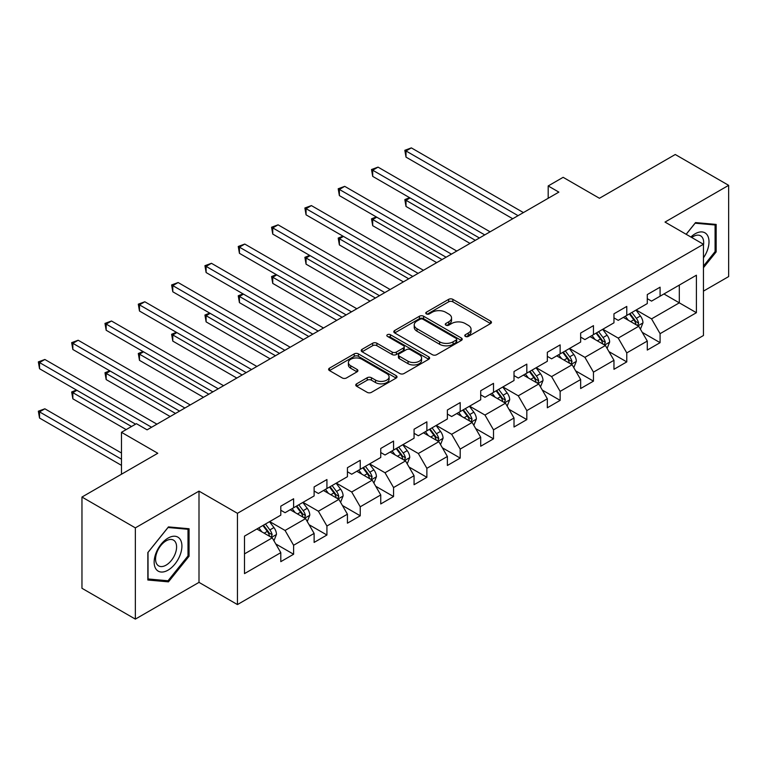 <?xml version="1.0" encoding="UTF-8"?>
<svg xmlns="http://www.w3.org/2000/svg" width="767" height="767" viewBox="0 0 767 767"><rect width="100%" height="100%" fill="white"/><g stroke="black" fill="none" stroke-linecap="round" stroke-linejoin="round"><path stroke-width="1.15" d="M465.377 336.416A2.071 1.198 0 0 0 468.311 336.416L490.583 323.559A2.963 1.716 0 0 0 491.455 322.341A2.963 1.716 0 0 0 490.583 321.133L452.856 299.351A2.963 1.716 0 0 0 448.657 299.351L426.385 312.207A2.071 1.198 0 0 0 425.781 313.051A2.071 1.198 0 0 0 426.385 313.904A2.071 1.198 0 0 0 429.319 313.904L432.204 312.236A9.492 5.474 0 0 1 445.617 312.236L448.762 314.058A9.492 5.474 0 0 1 451.542 317.931A9.492 5.474 0 0 1 448.762 321.804L445.886 323.463A2.071 1.198 0 0 0 445.272 324.316A2.071 1.198 0 0 0 445.886 325.16A2.071 1.198 0 0 0 448.82 325.16L451.696 323.492A9.492 5.474 0 0 1 465.118 323.492L468.263 325.313A9.492 5.474 0 0 1 471.043 329.187A9.492 5.474 0 0 1 468.263 333.06L465.377 334.719A2.071 1.198 0 0 0 464.773 335.572A2.071 1.198 0 0 0 465.377 336.416L465.377 334.719M356.636 383.826A2.963 1.716 0 0 0 355.763 385.034A2.963 1.716 0 0 0 356.636 386.252L367.22 392.359A2.963 1.716 0 0 0 371.41 392.359L396.146 378.083A2.963 1.716 0 0 0 397.018 376.865A2.963 1.716 0 0 0 396.146 375.657L358.41 353.875A2.963 1.716 0 0 0 354.22 353.875L329.484 368.15A2.963 1.716 0 0 0 328.612 369.368A2.963 1.716 0 0 0 329.484 370.576L342.274 377.958A2.963 1.716 0 0 0 346.463 377.958L357.048 371.842A2.963 1.716 0 0 0 357.921 370.634A2.963 1.716 0 0 0 357.048 369.426L350.711 365.763A7.929 4.583 0 0 1 348.391 362.523A7.929 4.583 0 0 1 353.28 358.294A7.929 4.583 0 0 1 361.928 359.292L386.769 373.634A7.929 4.583 0 0 1 389.09 376.865A7.929 4.583 0 0 1 384.19 381.103A7.929 4.583 0 0 1 375.552 380.106L371.41 377.719A2.963 1.716 0 0 0 367.22 377.719L356.636 383.826L356.636 386.252M703.444 291.124L728.65 276.58L728.65 185.336L675.257 154.503L599.439 198.279L563.131 177.321L548.184 185.95L558.865 192.114L147.101 429.846L136.421 423.681L121.474 432.31L121.474 474.236M135.356 527.869L135.356 619.113L198.998 582.374L198.998 491.129L135.356 527.869L81.964 497.045L157.781 453.268L121.474 432.31M198.998 491.129L237.444 513.315L703.444 244.27L703.444 335.515L237.444 604.569L237.444 513.315M728.65 185.336L665.008 222.075L703.444 244.27M432.415 354.718A2.963 1.716 0 0 0 436.605 354.718L461.341 340.443A2.963 1.716 0 0 0 462.213 339.225A2.963 1.716 0 0 0 461.341 338.017L423.605 316.234A2.963 1.716 0 0 0 419.415 316.234L394.679 330.51A2.963 1.716 0 0 0 393.816 331.728A2.963 1.716 0 0 0 394.679 332.936L432.415 354.718M388.275 336.866A2.071 1.198 0 0 1 390.384 337.154L390.384 334.69L428.743 356.837A2.963 1.716 0 0 1 429.616 358.045A2.963 1.716 0 0 1 428.743 359.263L404.008 373.539A2.963 1.716 0 0 1 399.818 373.539L362.082 351.756L362.082 349.33A2.963 1.716 0 0 0 361.209 350.548A2.963 1.716 0 0 0 362.082 351.756M362.082 349.33L372.666 343.223A2.963 1.716 0 0 1 376.865 343.223L392.167 352.063A2.963 1.716 0 0 0 396.357 352.063L403.375 348.007A2.963 1.716 0 0 0 404.247 346.789A2.963 1.716 0 0 0 403.375 345.581L387.45 336.387A2.071 1.198 0 0 1 386.836 335.534A2.071 1.198 0 0 1 388.121 334.431A2.071 1.198 0 0 1 390.384 334.69M135.356 619.113L81.964 588.289L81.964 497.045M275.775 543.956L293.608 554.253L293.608 545.26L314.115 533.42L314.115 542.422L326.924 535.021L326.924 526.018L347.432 514.187L347.432 523.18L360.241 515.788L360.241 506.786L380.748 494.945L380.748 503.948L393.557 496.546L393.557 487.553L414.065 475.713L414.065 484.715L426.874 477.314L426.874 468.311L447.382 456.48L447.382 465.483L460.19 458.081L460.19 449.078L480.698 437.238L480.698 446.241L493.507 438.849L493.507 429.846L514.015 418.005L514.015 427.008L526.824 419.607L526.824 410.604L547.331 398.773L547.331 407.776L560.14 400.374L560.14 391.371L580.648 379.54L580.648 388.533L593.457 381.141L593.457 372.139L613.964 360.298L613.964 369.301L626.773 361.899L626.773 352.906L647.281 341.066L647.281 350.068L660.09 342.667L660.09 333.664L696.398 312.706L696.398 275.219L679.313 285.084L679.313 302.84L696.398 312.706M293.608 554.253L280.799 561.655L280.799 552.652L244.491 573.62L244.491 536.133L280.799 515.165L280.799 506.172L293.608 498.771L293.608 507.773L314.115 495.933L314.115 486.93L326.924 479.538L326.924 488.531L347.432 476.7L347.432 467.697L360.241 460.296L360.241 469.299L380.748 457.468L380.748 448.465L393.557 441.063L393.557 450.066L414.065 438.225L414.065 429.223L426.874 421.831L426.874 430.833L447.382 418.993L447.382 409.99L460.19 402.589L460.19 411.591L480.698 399.76L480.698 390.758L493.507 383.356L493.507 392.359L514.015 380.518L514.015 371.525L526.824 364.124L526.824 373.126L547.331 361.286L547.331 352.283L560.14 344.891L560.14 353.884L580.648 342.053L580.648 333.051L593.457 325.649L593.457 334.652L613.964 322.811L613.964 313.818L626.773 306.417L626.773 315.419L647.281 303.579L647.281 294.576L660.09 287.184L660.09 296.187L696.398 275.219M290.194 509.748L305.573 518.626L285.065 530.457L269.687 521.579M280.799 510.237L285.065 512.701L293.608 507.773M285.065 530.457L293.608 545.26M305.573 518.626L314.115 533.42M323.511 490.506L338.889 499.384L318.382 511.225L303.003 502.347M314.115 491.005L318.382 493.469L326.924 488.531M318.382 511.225L326.924 526.018M338.889 499.384L347.432 514.187M356.828 471.274L372.206 480.152L351.698 491.992L336.32 483.114M347.432 471.763L351.698 474.236L360.241 469.299M351.698 491.992L360.241 506.786M372.206 480.152L380.748 494.945M390.144 452.041L405.522 460.919L385.015 472.75L369.636 463.872M380.748 452.53L385.015 454.994L393.557 450.066M385.015 472.75L393.557 487.553M405.522 460.919L414.065 475.713M423.461 432.799L438.839 441.677L418.331 453.518L402.953 444.639M414.065 433.297L418.331 435.761L426.874 430.833M418.331 453.518L426.874 468.311M438.839 441.677L447.382 456.48M456.777 413.566L472.156 422.444L451.648 434.285L436.27 425.407M447.382 414.065L451.648 416.529L460.19 411.591M451.648 434.285L460.19 449.078M472.156 422.444L480.698 437.238M490.094 394.334L505.472 403.212L484.965 415.043L469.586 406.165M480.698 394.823L484.965 397.287L493.507 392.359M484.965 415.043L493.507 429.846M505.472 403.212L514.015 418.005M523.41 375.101L538.789 383.979L518.281 395.81L502.903 386.932M514.015 375.59L518.281 378.054L526.824 373.126M518.281 395.81L526.824 410.604M538.789 383.979L547.331 398.773M556.727 355.859L572.105 364.737L551.598 376.578L536.219 367.7M547.331 356.358L551.598 358.822L560.14 353.884M551.598 376.578L560.14 391.371M572.105 364.737L580.648 379.54M590.044 336.627L605.422 345.505L584.914 357.345L569.536 348.467M580.648 337.116L584.914 339.589L593.457 334.652M584.914 357.345L593.457 372.139M605.422 345.505L613.964 360.298M623.36 317.394L638.738 326.272L618.231 338.103L602.852 329.225M613.964 317.883L618.231 320.347L626.773 315.419M618.231 338.103L626.773 352.906M638.738 326.272L647.281 341.066M663.934 293.962L679.313 302.84L651.547 318.871L636.179 309.993M647.281 298.651L651.547 301.115L660.09 296.187M651.547 318.871L660.09 333.664M198.998 582.374L237.444 604.569M548.184 185.95L548.184 198.279M244.491 553.889L272.256 537.859L256.878 528.981M272.256 537.859L280.799 552.652M642.257 332.37L660.09 342.667M608.94 351.612L626.773 361.899M575.624 370.844L593.457 381.141M542.307 390.077L560.14 400.374M508.991 409.31L526.824 419.607M475.674 428.552L493.507 438.849M442.358 447.784L460.19 458.081M409.041 467.017L426.874 477.314M375.725 486.259L393.557 496.546M342.408 505.491L360.241 515.788M309.091 524.724L326.924 535.021M703.444 267.712L716.157 251.912L716.157 224.424L695.544 222.583L686.149 234.28M147.849 580.015L168.452 581.856L189.065 556.219L189.065 528.741L168.452 526.9L147.849 552.537L147.849 580.015M715.084 251.288L716.157 251.912M188.001 555.605L189.065 556.219M166.276 580.6L168.452 581.856M466.211 336.703L468.263 335.524A9.492 5.474 0 0 0 471.043 331.651L471.043 329.187M451.542 317.931L451.542 320.395A9.492 5.474 0 0 1 448.762 324.268L446.71 325.448M490.544 323.578L452.856 301.815A2.963 1.716 0 0 0 448.657 301.815L427.219 314.192M461.303 340.462L423.605 318.698A2.963 1.716 0 0 0 419.415 318.698L394.717 332.955M456.106 340.078A2.071 1.198 0 0 0 456.71 339.225A2.071 1.198 0 0 0 456.106 338.381L422.981 319.254A2.071 1.198 0 0 0 420.048 319.254L417.008 321.018A9.492 5.474 0 0 0 414.228 324.882A9.492 5.474 0 0 0 417.008 328.755L439.644 341.833A9.492 5.474 0 0 0 453.067 341.833L456.106 340.078L456.106 342.542A2.071 1.198 0 0 0 456.71 341.698L456.71 339.225M414.228 324.882L414.228 327.356A9.492 5.474 0 0 0 417.008 331.229L417.008 328.755M456.106 342.542L453.067 344.297A9.492 5.474 0 0 1 439.644 344.297L417.008 331.229M362.12 351.775L372.666 345.687L372.666 343.223M404.247 346.789L404.247 349.263A2.963 1.716 0 0 1 403.375 350.471L396.357 354.527A2.963 1.716 0 0 1 392.167 354.527L376.865 345.687A2.963 1.716 0 0 0 372.666 345.687M390.384 337.154L428.705 359.282M408.044 361.228A7.929 4.583 0 0 0 416.682 362.216A7.929 4.583 0 0 0 421.582 357.988A7.929 4.583 0 0 0 419.261 354.747L410.508 349.694A2.963 1.716 0 0 0 406.318 349.694L399.291 353.75A2.963 1.716 0 0 0 398.428 354.958A2.963 1.716 0 0 0 399.291 356.176L408.044 361.228L408.044 363.692A7.929 4.583 0 0 0 416.682 364.68A7.929 4.583 0 0 0 421.582 360.452L421.582 357.988M398.428 354.958L398.428 357.432A2.963 1.716 0 0 0 399.291 358.64L399.291 356.176M408.044 363.692L399.291 358.64M389.09 376.865L389.09 379.339A7.929 4.583 0 0 1 384.19 383.567A7.929 4.583 0 0 1 375.552 382.57L371.41 380.183A2.963 1.716 0 0 0 367.22 380.183L356.674 386.271M348.391 362.523L348.391 364.996A7.929 4.583 0 0 0 350.711 368.227L350.711 365.763M357.01 371.87L350.711 368.227M396.108 378.102L358.41 356.339A2.963 1.716 0 0 0 354.22 356.339L329.522 370.595M640.426 329.187L642.967 322.792A8.006 4.621 -120 0 0 640.407 315.975L636.006 310.089M628.317 320.251L625.326 316.253M410.067 197.944L406.011 200.292L406.011 206.457L470.018 243.407M637.502 325.553L638.643 323.137A8.006 4.621 -120 0 0 636.351 318.315L631.941 312.437M629.937 313.588L634.827 320.117A4.075 2.359 60 0 1 635.575 321.354L638.643 323.137M629.381 313.914L633.791 319.801A8.006 4.621 60 0 1 636.083 324.614M406.011 206.457L404.832 199.612L475.358 240.33M404.832 199.612L409.597 197.675M518.07 215.661L406.011 150.965L411.352 147.887L523.41 212.584M512.73 218.748L406.011 157.13L406.011 150.965L404.832 150.294L411.352 147.887M406.011 157.13L404.832 150.294M703.444 257.837A19.635 11.332 120 0 0 707.145 250.895A19.635 11.332 120 0 0 705.918 233.513A19.635 11.332 120 0 0 690.875 237.013M713.761 224.213L715.084 224.98L715.084 251.605L703.444 266.082M686.187 234.309L695.123 223.197L715.084 224.98M703.444 245.315A14.861 8.581 120 0 0 700.607 235.824A14.861 8.581 120 0 0 691.729 237.511M168.031 570.159A19.635 11.332 120 0 0 181.913 546.123A19.635 11.332 120 0 0 168.031 538.108A19.635 11.332 120 0 0 154.148 562.144A19.635 11.332 120 0 0 168.031 570.159M166.084 565.145A14.861 8.581 120 0 0 175.796 552.048A14.861 8.581 120 0 0 173.515 540.141A14.861 8.581 120 0 0 166.084 540.869A14.861 8.581 120 0 0 156.372 553.975A14.861 8.581 120 0 0 158.654 565.883A14.861 8.581 120 0 0 166.084 565.145M148.06 552.345L168.031 527.504L188.001 529.288L188.001 555.922L168.031 580.763L148.06 578.97L148.021 552.326M186.678 528.53L188.001 529.288M607.109 348.429L609.65 342.024A8.006 4.621 -120 0 0 607.09 335.208L602.689 329.331M595 339.493L592.009 335.495M376.75 217.186L372.695 219.525L372.695 225.69L436.701 262.64M604.185 344.786L605.326 342.37A8.006 4.621 -120 0 0 603.035 337.557L598.624 331.67M596.621 332.83L601.51 339.359A4.075 2.359 60 0 1 602.258 340.596L605.326 342.37M596.064 333.146L600.475 339.033A8.006 4.621 60 0 1 602.766 343.846M372.695 225.69L371.516 218.844L442.041 259.562M371.516 218.844L376.281 216.908M573.793 367.661L576.333 361.257A8.006 4.621 -120 0 0 573.774 354.45L569.373 348.563M561.684 358.726L558.692 354.728M343.434 236.418L339.378 238.758L339.378 244.922L403.384 281.882M570.869 364.028L572.009 361.602A8.006 4.621 -120 0 0 569.718 356.789L565.308 350.902M563.304 352.063L568.194 358.592A4.075 2.359 60 0 1 568.941 359.828L572.009 361.602M562.748 352.389L567.158 358.266A8.006 4.621 60 0 1 569.45 363.079M339.378 244.922L338.199 238.086L408.725 278.795M338.199 238.086L342.964 236.15M484.754 234.903L372.695 170.207L378.035 167.12L490.094 231.816M479.413 237.981L372.695 176.372L372.695 170.207L371.516 169.526L378.035 167.12M372.695 176.372L371.516 169.526M451.437 254.136L339.378 189.439L344.719 186.352L456.777 251.049M446.097 257.223L339.378 195.604L339.378 189.439L338.199 188.759L344.719 186.352M339.378 195.604L338.199 188.759M540.476 386.894L543.017 380.499A8.006 4.621 -120 0 0 540.457 373.682L536.056 367.796M528.367 377.958L525.376 373.96M310.117 255.651L306.062 258L306.062 264.164L370.068 301.115M537.552 383.26L538.693 380.835A8.006 4.621 -120 0 0 536.401 376.022L531.991 370.145M529.987 371.295L534.877 377.824A4.075 2.359 60 0 1 535.625 379.061L538.693 380.835M529.431 371.621L533.842 377.508A8.006 4.621 60 0 1 536.133 382.321M306.062 264.164L304.882 257.319L375.408 298.027M304.882 257.319L309.647 255.382M507.16 406.136L509.7 399.732A8.006 4.621 -120 0 0 507.14 392.915L502.74 387.028M495.051 397.191L492.059 393.203M276.801 274.893L272.745 277.232L272.745 283.397L336.751 320.347M504.235 402.493L505.376 400.077A8.006 4.621 -120 0 0 503.085 395.264L498.675 389.377M496.671 390.537L501.56 397.057A4.075 2.359 60 0 1 502.299 398.303L505.376 400.077M496.115 390.854L500.525 396.74A8.006 4.621 60 0 1 502.816 401.553M272.745 283.397L271.566 276.551L342.092 317.27M271.566 276.551L276.331 274.615M473.843 425.369L476.384 418.964A8.006 4.621 -120 0 0 473.824 412.157L469.414 406.27M461.734 416.433L458.743 412.435M243.484 294.125L239.429 296.465L239.429 302.629L303.435 339.589M470.919 421.735L472.06 419.309A8.006 4.621 -120 0 0 469.768 414.496L465.358 408.61M463.354 409.77L468.244 416.299A4.075 2.359 60 0 1 468.982 417.536L472.06 419.309M462.798 410.086L467.208 415.973A8.006 4.621 60 0 1 469.5 420.786M239.429 302.629L238.249 295.784L308.775 336.502M238.249 295.784L243.014 293.857M418.12 273.368L306.062 208.672L311.402 205.594L423.461 270.291M412.78 276.456L306.062 214.837L306.062 208.672L304.882 207.991L311.402 205.594M306.062 214.837L304.882 207.991M384.804 292.611L272.745 227.904L278.085 224.827L390.144 289.523M379.464 295.688L272.745 234.079L272.745 227.904L271.566 227.233L278.085 224.827M272.745 234.079L271.566 227.233M351.487 311.843L239.429 247.147L244.769 244.059L356.828 308.756M346.147 314.921L239.429 253.311L239.429 247.147L238.249 246.466L244.769 244.059M239.429 253.311L238.249 246.466M318.171 331.076L206.112 266.379L211.452 263.302L323.511 327.998M312.831 334.163L206.112 272.544L206.112 266.379L204.933 265.698L211.452 263.302M206.112 272.544L204.933 265.698M284.854 350.308L172.796 285.612L178.136 282.534L290.194 347.23M279.514 353.395L172.796 291.776L172.796 285.612L171.616 284.94L178.136 282.534M172.796 291.776L171.616 284.94M251.538 369.55L139.479 304.854L144.819 301.767L256.878 366.463M246.197 372.628L139.479 311.018L139.479 304.854L138.3 304.173L144.819 301.767M139.479 311.018L138.3 304.173M218.221 388.783L106.162 324.086L111.493 320.999L223.561 385.696M212.881 391.87L106.162 330.251L106.162 324.086L104.983 323.406L111.493 320.999M106.162 330.251L104.983 323.406M184.905 408.015L72.846 343.319L78.176 340.241L190.245 404.938M179.564 411.102L72.846 349.484L72.846 343.319L71.667 342.648L78.176 340.241M72.846 349.484L71.667 342.648M151.588 427.257L39.529 362.561L44.86 359.474L156.928 424.17M135.567 424.17L39.529 368.726L39.529 362.561L38.35 361.88L44.86 359.474M39.529 368.726L38.35 361.88M440.526 444.601L443.067 438.206A8.006 4.621 -120 0 0 440.507 431.39L436.097 425.503M428.417 435.666L425.426 431.668M210.168 313.358L206.112 315.697L206.112 321.872L270.118 358.822M437.593 440.967L438.743 438.542A8.006 4.621 -120 0 0 436.452 433.729L432.042 427.842M430.038 429.002L434.927 435.531A4.075 2.359 60 0 1 435.666 436.768L438.743 438.542M429.482 429.328L433.892 435.205A8.006 4.621 60 0 1 436.183 440.028M206.112 321.872L204.933 315.026L275.458 355.735M204.933 315.026L209.698 313.089M407.21 463.834L409.751 457.439A8.006 4.621 -120 0 0 407.191 450.622L402.78 444.735M395.101 454.898L392.11 450.9M176.851 332.59L172.796 334.939L172.796 341.104L236.802 378.054M404.276 460.2L405.427 457.784A8.006 4.621 -120 0 0 403.135 452.961L398.725 447.084M396.721 448.235L401.611 454.764A4.075 2.359 60 0 1 402.349 456.001L405.427 457.784M396.165 448.561L400.575 454.447A8.006 4.621 60 0 1 402.867 459.26M172.796 341.104L171.616 334.259L242.142 374.977M171.616 334.259L176.381 332.322M373.893 483.076L376.434 476.671A8.006 4.621 -120 0 0 373.874 469.855L369.464 463.977M361.784 474.14L358.793 470.142M143.534 351.832L139.479 354.172L139.479 360.337L203.485 397.287M370.96 479.433L372.11 477.016A8.006 4.621 -120 0 0 369.819 472.204L365.408 466.317M363.405 467.477L368.294 474.006A4.075 2.359 60 0 1 369.032 475.243L372.11 477.016M362.849 467.793L367.259 473.68A8.006 4.621 60 0 1 369.55 478.493M139.479 360.337L138.3 353.491L208.816 394.209M138.3 353.491L143.065 351.554M340.577 502.308L343.117 495.913A8.006 4.621 -120 0 0 340.558 489.097L336.147 483.21M328.468 493.373L325.476 489.375M110.218 371.065L106.162 373.404L106.162 379.569L170.169 416.529M337.643 498.675L338.793 496.249A8.006 4.621 -120 0 0 336.502 491.436L332.092 485.549M330.088 486.709L334.978 493.239A4.075 2.359 60 0 1 335.716 494.475L338.793 496.249M329.532 487.035L333.942 492.913A8.006 4.621 60 0 1 336.234 497.725M106.162 379.569L104.983 372.733L175.499 413.442M104.983 372.733L109.748 370.797M307.26 521.541L309.791 515.146A8.006 4.621 -120 0 0 307.241 508.329L302.831 502.443M295.151 512.605L292.16 508.607M76.901 390.298L72.846 392.646L72.846 398.811L126.171 429.597M304.326 517.907L305.477 515.482A8.006 4.621 -120 0 0 303.186 510.669L298.775 504.791M296.771 505.942L301.661 512.471A4.075 2.359 60 0 1 302.399 513.708L305.477 515.482M296.215 506.268L300.626 512.155A8.006 4.621 60 0 1 302.917 516.968M72.846 398.811L71.667 391.966L131.512 426.51M71.667 391.966L76.432 390.029M273.934 540.783L276.475 534.378A8.006 4.621 -120 0 0 273.924 527.562L269.514 521.685M261.835 531.838L258.843 527.849M121.474 453.029L44.86 408.792L39.529 411.879L39.529 418.044L121.474 465.358M271.01 537.14L272.16 534.724A8.006 4.621 -120 0 0 269.869 529.911L265.459 524.024M263.455 525.184L268.345 531.704A4.075 2.359 60 0 1 269.083 532.95L272.16 534.724M262.899 525.5L267.309 531.387A8.006 4.621 60 0 1 269.591 536.2M39.529 418.044L38.35 411.198L121.474 459.193M38.35 411.198L44.86 408.792M468.263 335.524L468.263 333.06M445.886 325.16L445.886 323.463M448.762 324.268L448.762 321.804M426.385 313.904L426.385 312.207M448.657 301.815L448.657 299.351M452.856 301.815L452.856 299.351M490.583 323.559L490.583 321.133M394.679 332.936L394.679 330.51M419.415 318.698L419.415 316.234M423.605 318.698L423.605 316.234M461.341 340.443L461.341 338.017M439.644 344.297L439.644 341.833M453.067 344.297L453.067 341.833M376.865 345.687L376.865 343.223M392.167 354.527L392.167 352.063M396.357 354.527L396.357 352.063M403.375 350.471L403.375 348.007M428.743 359.263L428.743 356.837M367.22 380.183L367.22 377.719M371.41 380.183L371.41 377.719M375.552 382.57L375.552 380.106M357.048 371.842L357.048 369.426M329.484 370.576L329.484 368.15M354.22 356.339L354.22 353.875M358.41 356.339L358.41 353.875M396.146 378.083L396.146 375.657M637.943 325.812L642.909 322.945M636.351 318.315L640.407 315.975M630.656 321.603L633.791 319.801M604.626 345.045L609.592 342.178M603.035 337.557L607.09 335.208M597.34 340.845L600.475 339.033M571.31 364.287L576.276 361.42M569.718 356.789L573.774 354.45M564.023 360.078L567.158 358.266M537.993 383.519L542.959 380.653M536.401 376.022L540.457 373.682M530.706 379.31L533.842 377.508M504.676 402.752L509.643 399.885M503.085 395.264L507.14 392.915M497.39 398.543L500.525 396.74M471.36 421.994L476.326 419.127M469.768 414.496L473.824 412.157M464.073 417.785L467.208 415.973M438.043 441.226L443.01 438.36M436.452 433.729L440.507 431.39M430.757 437.017L433.892 435.205M404.727 460.459L409.693 457.592M403.135 452.961L407.191 450.622M397.44 456.25L400.575 454.447M371.41 479.691L376.376 476.825M369.819 472.204L373.874 469.855M364.124 475.492L367.259 473.68M338.094 498.933L343.06 496.067M336.502 491.436L340.558 489.097M330.807 494.725L333.942 492.913M304.777 518.166L309.743 515.299M303.186 510.669L307.241 508.329M297.491 513.957L300.626 512.155M271.46 537.399L276.427 534.532M269.869 529.911L273.924 527.562M264.174 533.19L267.309 531.387"/></g></svg>
